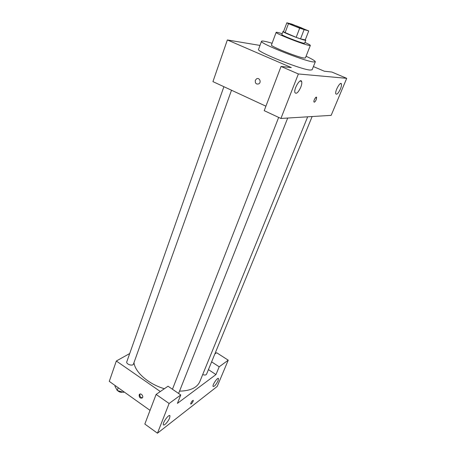 <?xml version="1.0" encoding="UTF-8"?>
<svg xmlns="http://www.w3.org/2000/svg" width="456" height="456" viewBox="0 0 456 456"><rect width="100%" height="100%" fill="white"/><g stroke="black" fill="none" stroke-linecap="round" stroke-linejoin="round"><path stroke-width="0.68" d="M301.211 27.748L306.421 30.176C306.683 30.877 288.551 23.957 289.218 23.604C290.535 23.735 294.53 25.114 301.211 27.748M291.766 24.077L286.835 22.8L288.483 23.666L299.677 28.198L308.74 30.945L291.766 24.077M304.049 29.771L300.532 38.885L305.263 39.9L308.74 30.945M300.532 38.885L296.172 37.346L299.677 28.198M286.835 22.8L283.444 31.852L296.172 37.346M283.564 31.532L282.965 31.544C282.013 32.023 300.755 39.438 304.899 40.213L305.794 40.259L305.292 39.814M305.794 40.259L304.637 43.234L303.736 43.206C299.581 42.488 280.879 35.066 281.848 34.531L282.965 31.544M285.057 32.775L288.483 23.666M282.156 33.71C278.388 32.524 276.382 32.08 276.136 32.37C274.62 33.151 302.926 44.374 309.031 45.395L310.331 45.429C310.342 45.047 308.552 44.044 304.956 42.414M276.136 32.37L271.457 44.99C269.821 46.107 297.888 57.353 304.078 58.037L305.412 57.958L310.331 45.429M272.095 43.269C265.552 41.291 262.029 40.624 261.516 41.257C258.757 42.972 303.913 61.047 313.34 61.953L315.307 61.799C315.352 60.984 312.274 59.132 306.084 56.248M315.307 61.799L312.115 69.802L310.108 70.064C300.589 69.5 255.691 51.403 258.563 49.356L261.516 41.257M346.72 78.341L298.372 73.963L280.919 118.463L331.153 115.362L346.72 78.341L331.865 72.042L324.296 71.21L313.403 66.576M259.994 45.429L227.356 39.951L291.316 67.573L281.05 66.445L298.372 73.963M255.337 80.341L256.494 78.894C259.287 77.024 261.715 82.194 258.826 83.847C256.192 84.525 255.035 83.357 255.337 80.341C255.035 83.357 256.198 84.525 258.826 83.847C261.715 82.194 259.287 77.024 256.494 78.894L255.337 80.341M227.356 39.951L212.941 81.624L265.911 106.185M281.05 66.445L264.206 110.66L280.919 118.463M340.421 89C338.346 93.326 336.807 94.933 335.798 93.822C334.698 91.16 340.609 80.815 341.419 83.984C341.681 85.044 341.344 86.714 340.421 89M300.772 87.239C298.287 92.494 296.349 94.289 294.947 92.631C293.476 88.983 300.561 77.366 301.672 81.584C302.02 82.878 301.718 84.765 300.772 87.239M314.127 102.167C314.748 102.195 315.444 101.363 316.207 99.676C315.216 101.756 314.458 102.509 313.939 101.922C313.397 100.582 316.202 95.863 316.612 97.424L316.207 99.676L316.418 97.179M307.669 116.816L199.831 381.604C197.077 387.731 190.312 390.906 179.533 391.134M164.371 388.729C148.565 384.112 135.21 372.398 133.956 362.714M312.138 116.536L206.562 374.188C205.941 375.157 204.653 375.288 202.698 374.57M231.505 90.231L133.477 364.036C132.776 366.527 125.77 364.15 126.802 361.768L223.896 86.703M215.962 374.57L177.418 403.372L180.77 394.953L169.113 403.492L157.462 433.2L217.176 386.483L228.234 360.177L219.194 366.801L215.962 374.57L208.432 369.622M129.709 353.525L116.326 361.01L160.324 391.522M190.728 404.09C191.429 403.993 192.215 403.07 193.093 401.32C192.073 403.292 191.263 404.181 190.659 403.993C191.235 401.89 192.107 400.693 193.276 400.385L193.093 401.32L193.201 400.288M169.592 418.032C168.247 421.657 163.772 426.44 163.362 424.656C162.439 422.575 169.398 413.375 169.974 415.889L169.592 418.032M218.059 380.783C215.916 384.927 214.252 386.808 213.049 386.42C212.296 384.744 218.036 376.57 218.51 378.628L218.059 380.783M214.861 353.936L216.623 352.722L228.234 360.177M211.612 361.864L219.194 366.801M180.77 394.953L168.03 386.209L156.112 394.423L144.826 424.057L157.462 433.2M156.112 394.423L169.113 403.492M116.326 361.01L109.28 381.376L150.035 410.371M139.12 394.919L139.468 394.366C140.984 392.696 143.948 396.435 142.3 397.94C140.214 398.567 139.154 397.564 139.12 394.919M140.089 394.024L139.878 394.417C139.696 396.503 140.545 397.626 142.432 397.78M115.163 385.559L114.935 386.209L117.243 390.507L123.559 392.348L124.163 391.966M117.243 390.507L118.224 387.737M123.559 392.348L123.793 391.698M122.715 392.103C120.8 392.57 119.113 392.08 117.648 390.627M341.419 83.984L340.472 83.579M301.672 81.584L300.185 80.934M178.609 393.471L287.696 118.047M172.453 389.247L278.667 117.414M169.974 415.889L169.484 415.541M218.51 378.628L218.116 378.372M139.468 394.366L139.901 394.081"/></g></svg>

